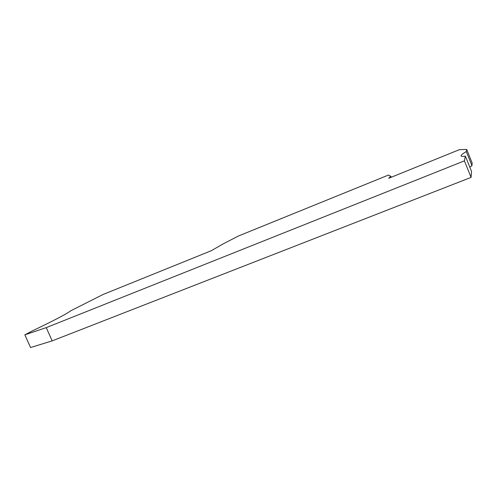 <?xml version="1.0" encoding="UTF-8"?>
<svg xmlns="http://www.w3.org/2000/svg" width="497" height="497" viewBox="0 0 497 497"><rect width="100%" height="100%" fill="white"/><g stroke="black" fill="none" stroke-linecap="round" stroke-linejoin="round"><path stroke-width="0.75" d="M469.814 167.16L471.951 165.656L466.279 151.56C459.613 155.524 459.309 157.04 465.366 156.114L471.523 171.403L471.075 177.398L464.415 160.866L465.366 156.114M391.22 177.261L390.841 176.336L388.511 175.043L238.504 235.976L223.178 243.872L211.206 250.755L103.041 294.491L70.68 310.83C66.896 313.769 54.148 320.447 32.435 330.859L24.85 334.835L46.246 327.622L464.415 160.866M471.951 165.656L472.15 163.004L466.702 149.454L459.445 149.647L388.716 178.274L390.841 176.336M24.85 334.835L30.559 347.546L52.166 340.874L46.246 327.622M52.166 340.874L471.075 177.398M466.279 151.56L466.702 149.454"/></g></svg>
